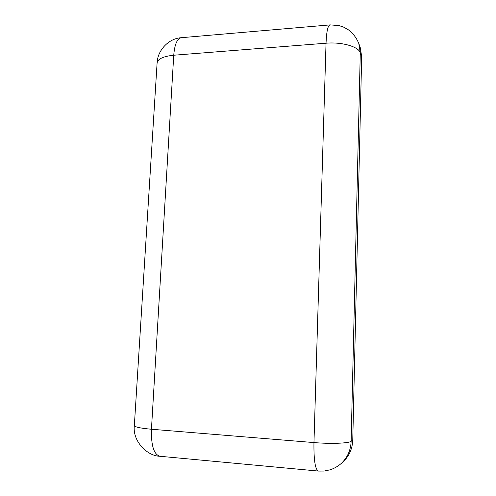 <?xml version="1.0" encoding="UTF-8"?>
<svg xmlns="http://www.w3.org/2000/svg" width="496" height="496" viewBox="0 0 496 496"><rect width="100%" height="100%" fill="white"/><g stroke="black" fill="none" stroke-linecap="round" stroke-linejoin="round"><path stroke-width="0.74" d="M361.677 56.507L352.761 440.014L351.137 441.254L360.288 52.743C358.478 46.599 341.849 41.807 326.033 43.208L313.962 442.575L151.447 429.245L173.743 55.223L326.033 43.208C326.535 31.304 327.912 25.191 330.156 24.881L339.072 25.594L343.703 27.175L348.08 29.611C352.848 33.071 356.419 37.696 358.794 43.481L360.288 52.743L361.677 56.507L360.201 47.349L358.794 43.481M340.944 463.729C337.695 466.463 334.106 468.491 330.169 469.817L324 471.07L318.457 471.076C315.233 469.7 313.732 460.201 313.962 442.575C330.919 444.025 348.998 443.319 351.137 441.254C350.765 450.356 347.367 457.845 340.944 463.729L342.705 462.179C349.041 456.376 352.396 448.985 352.761 440.014M159.762 456.258C147.101 455.985 132.289 441.062 134.354 425.407C134.342 426.932 140.039 428.209 151.447 429.245C151.051 445.693 153.934 454.708 160.096 456.289L318.283 471.057M329.809 24.912L181.66 37.671C177.32 38.155 174.685 44.008 173.743 55.223C162.979 56.339 157.418 59.061 157.071 63.389C157.362 50.133 168.82 38.539 180.978 37.727M134.354 425.407L157.071 63.389"/></g></svg>
